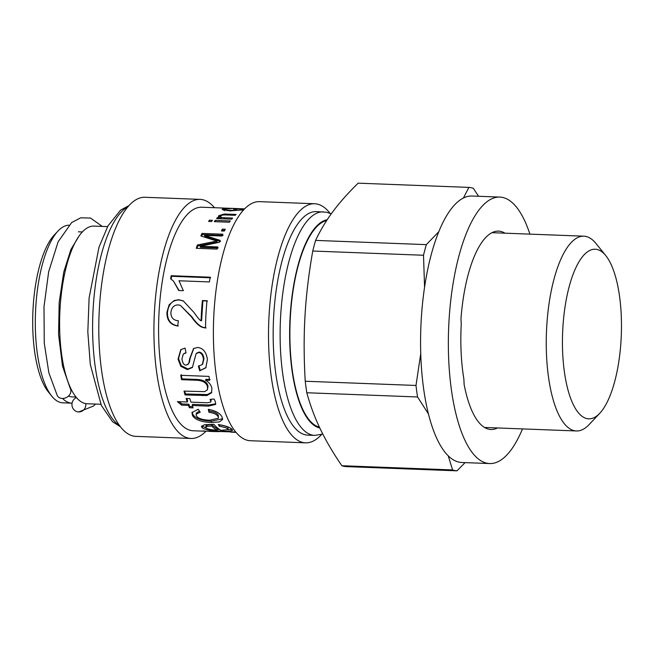 <?xml version="1.0" encoding="UTF-8"?>
<svg xmlns="http://www.w3.org/2000/svg" width="654" height="654" viewBox="0 0 654 654"><rect width="100%" height="100%" fill="white"/><g stroke="black" fill="none" stroke-linecap="round" stroke-linejoin="round"><path stroke-width="0.98" d="M107.575 226.619L93.923 226.096A88.887 30.754 92.2 0 0 61.28 294.423A88.887 30.754 92.2 0 0 87.154 403.747L100.806 404.27M68.482 396.054A82.592 28.58 92.2 0 0 72.12 396.872L76.036 397.027M62.547 398.458A88.887 30.754 92.2 0 0 71.875 403.166A88.887 30.754 92.2 0 0 72.071 403.175M68.834 225.172A88.887 30.754 92.2 0 0 58.042 231.001A88.887 30.754 92.2 0 0 36.976 293.499A88.887 30.754 92.2 0 0 51.756 396.128A88.887 30.754 92.2 0 0 62.849 402.823L71.875 403.166M58.042 231.001L54.282 234.99A84.448 29.217 92.2 0 0 34.27 294.365A84.448 29.217 92.2 0 0 48.306 391.869L51.756 396.128M206.092 431.109A119.633 41.39 -87.8 0 1 190.984 438.466L135.86 436.365A119.633 41.39 -87.8 0 1 100.283 296.458A119.633 41.39 -87.8 0 1 144.967 197.279L200.091 199.38A119.633 41.39 -87.8 0 1 214.463 207.71M190.984 438.466A119.633 41.39 -87.8 0 1 155.407 298.551A119.633 41.39 -87.8 0 1 200.091 199.38M202.258 431.117L193.232 430.765A111.85 38.7 -87.8 0 1 159.968 299.957A111.85 38.7 -87.8 0 1 201.751 207.228L244.588 208.855M206.893 301.739A111.85 38.7 92.2 0 0 205.528 328.014L202.209 327.286C198.988 326.044 195.391 322.569 191.442 316.855L180.373 305.361L178.158 304.895C173.972 305.017 171.552 307.519 170.898 312.408C170.825 317.525 173.31 320.321 178.354 320.787L177.733 326.011C170.285 324.825 166.696 320.198 166.966 312.13L169.149 304.78L174.226 300.497L178.73 299.72L183.267 300.905L193.985 312.465C197.729 317.77 200.099 320.542 201.089 320.771A111.85 38.7 -87.8 0 1 202.299 301.568A111.85 38.7 -87.8 0 1 202.388 300.562L206.983 300.734A111.85 38.7 92.2 0 0 206.893 301.739M227.715 428.82C226.578 427.839 223.791 427.005 219.352 426.326L218.322 424.536C224.772 425.541 229.202 427.013 231.63 428.967L232.636 430.25L229.816 431.166L221.943 431.133C212.01 430.896 205.454 429.825 202.29 427.92L201.465 426.555L204.457 424.732L213.891 424.323A111.85 38.7 92.2 0 0 221.15 430.389L228.246 429.555L227.894 427.389C226.774 426.416 223.995 425.599 219.564 424.92L219.352 426.326M204.13 430.88C200.623 431.084 202.454 431.19 209.64 431.207L235.767 432.032M235.767 432.392L230.772 432.106M218.044 416.623C216.94 414.432 213.915 412.985 208.961 412.265L208.283 409.355C215.28 410.581 219.834 413.05 221.951 416.753L222.581 419.484L219.392 421.936L211.324 422.468C201.506 422.116 195.235 419.827 192.505 415.617L191.957 412.617L198.203 409.249L200.214 412.175L196.102 414.227L196.355 415.65C197.77 418.356 202.192 419.876 209.632 420.228L218.379 418.192L218.354 415.347C217.259 413.189 214.242 411.758 209.288 411.047L208.961 412.265M210.727 400.943L210.024 399.381L214.103 399.03L215.379 401.752L215.624 404.417L208.413 406.118L192.17 405.496A111.85 38.7 92.2 0 0 193.102 407.867L189.398 407.72A111.85 38.7 -87.8 0 1 188.466 405.357L181.501 405.088L177.414 401.621L187.257 401.997A111.85 38.7 -87.8 0 1 186.104 398.474L189.807 398.613A111.85 38.7 92.2 0 0 190.96 402.136L207.473 402.766L210.817 402.047L210.89 399.308M208.953 376.393A111.85 38.7 92.2 0 0 209.632 380.293L205.487 380.137C209.018 382.255 211.152 384.92 211.863 388.141L211.569 392.776L206.901 395.547L185.057 394.942A111.85 38.7 -87.8 0 1 184.027 391.108L204.628 391.648L207.408 389.833L207.563 387.176C206.77 382.909 203.124 380.595 196.617 380.244L181.526 379.672A111.85 38.7 -87.8 0 1 180.766 375.314L208.953 376.393M187.812 364.613L188.883 362.856L189.701 358.727L193.527 348.557L197.655 347.47C203.075 348.108 206.321 352.081 207.4 359.398L205.838 367.793L199.732 370.843L198.399 366.281L202.348 364.482L203.484 359.283C202.805 354.877 201.13 352.637 198.44 352.547L195.996 353.896L192.399 367.491L187.355 369.608L180.782 366.297L178.043 359.136L180.774 349.661L185.09 348.091L186.022 352.915L183.333 354.035L181.926 358.964C182.605 363.166 184.036 365.218 186.218 365.128L188.687 363.657M171.176 275.71L210.212 277.198A111.85 38.7 92.2 0 0 209.403 281.931L178.992 280.77L183.341 290.678L178.722 290.499L173.514 281.138L170.645 278.759A111.85 38.7 -87.8 0 1 171.176 275.71L171.626 276.29L210.662 277.778M217.815 246.95A111.85 38.7 92.2 0 0 217.103 249.092L196.265 248.299A111.85 38.7 -87.8 0 1 197.385 244.972L216.891 241.081L200.86 235.963A111.85 38.7 -87.8 0 1 201.988 233.413L222.818 234.206A111.85 38.7 92.2 0 0 222.008 236.02L204.571 235.358L220.202 240.386A111.85 38.7 92.2 0 0 219.491 242.242L200.075 246.272L217.815 246.95M225.262 229.235A111.85 38.7 92.2 0 0 224.33 231.042L221.428 230.936A111.85 38.7 -87.8 0 1 222.36 229.121L225.262 229.235M230.331 220.97A111.85 38.7 92.2 0 0 229.448 222.221L214.349 221.649A111.85 38.7 -87.8 0 1 215.223 220.39L230.331 220.97M212.427 220.284A111.85 38.7 92.2 0 0 211.553 221.542L208.61 221.428A111.85 38.7 -87.8 0 1 209.493 220.177L212.427 220.284M220.79 215.959C219.662 216.899 220.839 217.496 224.338 217.749L232.579 218.068A111.85 38.7 92.2 0 0 231.679 219.172L216.58 218.599A111.85 38.7 -87.8 0 1 217.39 217.594L219.531 217.676L218.354 216.58L218.763 215.665L224.24 214.03L236.053 214.43A111.85 38.7 92.2 0 0 235.129 215.305L225.957 214.953C223.227 214.814 221.502 215.15 220.79 215.959L220.66 217.97L221.69 218.788M243.672 209.82L229.995 210.882L222.123 209.37L222.981 208.781L232.333 208.454L225.352 208.871C224.232 209.345 224.772 209.721 226.971 210.008L230.87 210.31C236.601 210.392 240.329 210.122 242.054 209.501L242.152 208.945L238.293 208.798A111.85 38.7 92.2 0 0 236.029 209.28L233.56 209.182A111.85 38.7 -87.8 0 1 236.83 208.618L244.539 208.912M225.352 208.871L224.706 209.272L224.723 210.735M242.054 210.147L242.152 208.945M223.48 210.138L224.714 209.967M226.987 210.686L226.971 210.008M236.822 209.067L236.83 208.618M218.747 217.226L220.774 215.975M219.654 218.714L219.531 217.676M217.512 218.632L217.39 217.594M209.672 221.469L209.493 220.177M215.411 221.69L215.223 220.39M222.278 230.968L222.613 230.331L224.649 230.412M222.613 230.331L222.36 229.121M200.075 246.272L200.426 247.253L218.166 247.931M204.571 235.358L204.865 236.478L220.521 241.457M201.546 236.176L202.274 234.557L223.104 235.35M196.936 248.324L197.729 245.961L217.21 242.135L216.891 241.081M202.274 234.557L201.988 233.413M197.729 245.961L197.385 244.972M171.103 279.291L171.626 276.29M179.073 290.515L173.514 281.138M201.089 320.771L201.595 320.762L202.887 300.824L202.388 300.562M178.248 325.929C170.8 324.752 167.211 320.182 167.473 312.228C168.56 304.11 172.476 300.031 179.229 299.99L183.529 301.044M206.043 327.924L202.724 327.204C199.503 325.97 195.906 322.536 191.949 316.904L180.373 305.361M202.887 300.824L207.482 301.003M202.724 327.204L202.209 327.286M206.092 367.458L199.732 370.843M188.303 364.025L189.374 362.291L190.2 358.212L193.764 348.394M185.957 352.571L183.333 354.035M192.644 367.156L187.837 368.954L181.272 365.684L178.542 358.613L181.019 349.481M202.593 364.164L203.983 358.768C203.312 354.427 201.636 352.212 198.947 352.122L196.625 353.135M200.214 370.172L198.881 365.676M190.2 358.212L189.701 358.727M189.374 362.291L188.883 362.856M181.272 365.684L180.782 366.297M207.408 389.833L208.005 386.293C207.228 382.083 203.582 379.802 197.075 379.451L181.992 378.879L181.232 374.579M211.773 392.253L207.31 394.55L185.474 393.953L184.706 391.133M210.097 379.5L205.945 379.345L205.487 380.137M181.992 378.879L181.526 379.672M185.474 393.953L185.057 394.942M207.31 394.55L206.901 395.547M210.817 402.047L211.119 399.88M187.257 401.997L187.641 400.91L186.84 398.499M192.619 406.665L189.75 406.559L188.834 404.221L181.869 403.959L179.139 401.687M215.738 403.82L208.781 404.981L192.538 404.36L192.17 405.496M181.869 403.959L181.501 405.088M188.834 404.221L188.466 405.357M189.75 406.559L189.398 407.72M218.379 418.192L218.354 415.347M199.462 411.113L196.413 412.993L196.102 414.227M222.63 418.781L211.577 421.119C201.767 420.759 195.513 418.503 192.807 414.35L192.178 412.028M209.288 411.047L208.912 409.445M218.485 431.689L207.383 431.133M228.246 429.555L227.894 427.389M206.124 428.01L201.857 425.877M219.719 429.564L217.21 429.425M232.096 429.359L228.14 429.768M217.136 430.185L217.275 428.73A110.371 38.185 -87.8 0 1 211.863 424.609L207.105 425.002L205.887 425.86L206.19 428.059C208.078 429.228 211.732 429.94 217.136 430.185A111.85 38.7 -87.8 0 1 211.659 426.016L206.901 426.408L205.699 427.275M211.863 424.609L211.659 426.016M321.621 434.477A119.633 41.39 -87.8 0 1 305.573 442.832L250.449 440.731A119.633 41.39 -87.8 0 1 214.872 300.824A119.633 41.39 -87.8 0 1 259.556 201.645L314.68 203.746A119.633 41.39 -87.8 0 1 330.041 213.294M305.573 442.832A119.633 41.39 -87.8 0 1 269.996 302.916A119.633 41.39 -87.8 0 1 314.68 203.746M322.798 434.076L314.77 435.401L307.821 435.131A111.85 38.7 -87.8 0 1 274.557 304.323A111.85 38.7 -87.8 0 1 316.34 211.594L326.444 212.231L331.267 213.817M319.397 427.144A103.7 35.88 -87.8 0 1 298.142 265.957A103.7 35.88 -87.8 0 1 326.648 220.57M448.211 455.773L452.601 469.94L341.846 465.722A141.853 49.083 -87.8 0 0 346.244 466.613L456.999 470.831L465.076 462.623M341.846 465.722C332.96 452.723 325.79 440.51 320.321 429.081C314.811 417.661 310.307 405.545 306.8 392.752L417.554 396.97L428.484 413.998M306.8 392.752A141.853 49.083 -87.8 0 1 305.238 381.241C303.873 358.122 303.791 336.377 304.993 315.988C306.146 295.6 308.729 273.944 312.751 251.03L423.506 255.256L424.577 287.073M420.751 353.659L415.993 385.459L305.238 381.241M438.76 231.737L426.343 244.629L315.588 240.41C320.419 230.192 326.174 220.602 332.861 211.643C339.508 202.675 347.928 193.183 358.147 183.169L468.902 187.387L463.424 197.99M312.751 251.03A141.853 49.083 -87.8 0 1 315.588 240.41M468.902 187.387A141.853 49.083 -87.8 0 1 473.292 188.278L478.605 196.274M456.999 470.831A141.853 49.083 -87.8 0 1 452.601 469.94M417.554 396.97A141.853 49.083 -87.8 0 1 415.993 385.459M529.904 234.132A133.334 46.132 92.2 0 0 499.803 197.083L472.024 196.028A133.334 46.132 92.2 0 0 420.849 327.507A133.334 46.132 92.2 0 0 461.871 462.501L489.658 463.555A133.334 46.132 92.2 0 0 500.939 460.04A133.334 46.132 92.2 0 0 522.481 428.91M499.803 197.083A133.334 46.132 92.2 0 0 448.628 328.561A133.334 46.132 92.2 0 0 489.658 463.555M497.522 427.953A99.261 34.343 -87.8 0 1 490.95 429.506A99.261 34.343 -87.8 0 1 464.127 384.519L463.866 378.944A97.462 33.722 92.2 0 1 461.25 324.351L460.98 318.784A99.261 34.343 -87.8 0 1 498.503 231.132A99.261 34.343 -87.8 0 1 504.945 233.176M605.784 255.608L596.023 243.525A97.462 33.722 92.2 0 0 583.859 236.184A97.462 33.722 92.2 0 0 553.995 279.127A97.462 33.722 92.2 0 0 548.739 378.74A97.462 33.722 92.2 0 0 576.444 430.961A97.462 33.722 92.2 0 0 589.131 424.569L599.775 413.263A84.865 29.365 -87.8 0 1 567.173 386.759A84.865 29.365 -87.8 0 1 569.184 286.607A84.865 29.365 -87.8 0 1 605.784 255.608A84.865 29.365 -87.8 0 1 621.3 335.142A84.865 29.365 -87.8 0 1 599.775 413.263M423.506 255.256A141.853 49.083 -87.8 0 1 426.343 244.629M102.318 226.423L90.546 218.052L80.728 217.815L71.678 222.532L58.132 241.776L48.658 271.794L43.998 306.84L44.251 343.007L48.862 372.821L57.299 395.662A7.407 6.033 -29 0 0 66.7 397.354A7.407 6.033 -29 0 0 70.256 388.484L62.514 366.142L58.566 334.578L59.171 302.491L63.74 272.17L70.926 249.452L79.314 235.636M85.797 403.608A7.407 6.949 91.5 0 1 78.701 411.946A7.407 6.949 91.5 0 1 72.038 405.758A7.407 6.949 91.5 0 1 76.51 397.599M119.698 425.762A111.85 38.7 -87.8 0 1 93.996 297.439A111.85 38.7 -87.8 0 1 128.045 206.631M230.887 210.907L230.87 210.31M222.981 209.991L222.981 208.781M224.469 218.894L224.338 217.749M226.856 214.986L226.783 214.079M224.306 214.929L224.24 214.03M218.902 217.046L218.763 215.665M213.85 242.757L213.523 241.71M179.229 299.99L178.73 299.72M167.473 312.228L166.966 312.13M191.949 316.904L191.442 316.855M178.542 358.613L178.043 359.136M187.837 368.954L187.355 369.608M198.947 352.122L198.44 352.547M203.983 358.768L203.484 359.283M197.075 379.451L196.617 380.244M208.005 386.293L207.563 387.176M202.928 394.615L202.519 395.613M208.781 404.981L208.413 406.118M192.807 414.35L192.505 415.617M211.577 421.119L211.324 422.468M207.105 425.002L206.901 426.408M202.462 426.482L202.29 427.92M221.992 430.406L221.943 431.133M314.77 435.401A111.85 38.7 -87.8 0 1 281.506 304.584A111.85 38.7 -87.8 0 1 323.28 211.855M319.798 427.986A104.444 36.142 -87.8 0 1 290.932 306.105A104.444 36.142 -87.8 0 1 327.204 219.719M78.406 231.81L82.322 231.957M120.5 426.817L112.545 421.724L101.321 405.382L90.309 364.474L87.824 331.995L89.099 298.011L98.975 247.237L107.992 225.851L120.606 210.114L128.92 205.634M242.659 210.662L242.667 209.182M202.863 363.877L202.348 364.482M214.929 431.599L208.806 431.362M583.859 236.184L491.931 232.685M576.444 430.961L484.516 427.463M78.701 411.946L93.489 406.044L95.549 404.066"/></g></svg>
